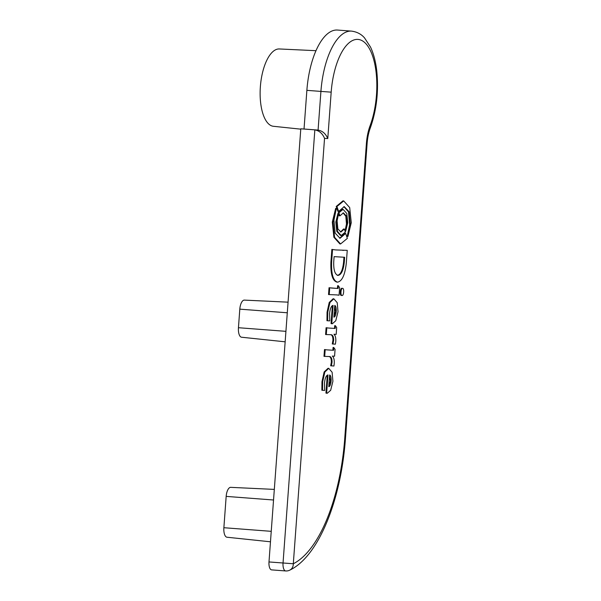 <?xml version="1.0" encoding="UTF-8"?>
<svg xmlns="http://www.w3.org/2000/svg" width="601" height="601" viewBox="0 0 601 601"><rect width="100%" height="100%" fill="white"/><g stroke="black" fill="none" stroke-linecap="round" stroke-linejoin="round"><path stroke-width="0.9" d="M333.743 261.675L334.111 256.635L344.643 257.273L344.283 262.254C343.351 270.473 341.27 274.852 338.032 275.401L338.032 275.401C334.892 274.462 333.465 269.887 333.743 261.675M337.334 275.348C340.564 274.8 342.645 270.42 343.577 262.201L343.945 257.228M335.553 249.918L331.85 249.407L330.918 262.006C330.467 273.966 332.443 280.667 336.838 282.102L337.537 282.154C342.097 281.268 345.027 274.86 346.319 262.953L347.243 250.354L335.914 249.948M332.548 249.46L331.624 262.059C331.174 274.026 333.142 280.72 337.537 282.154M335.666 249.926L347.243 250.354M334.749 305.436C337.326 306.405 336.267 317.14 333.893 317.118L334.749 305.436M333.938 316.532L335.561 311.513L334.697 306.164M332.368 305.661L331.053 323.556L332.33 323.759L335.764 320.754L338.017 311.731L337.221 302.701L333.855 298.817L329.949 302.476L327.77 312.204L327.658 320.769L329.761 320.896L329.596 313.406C330.144 308.448 331.309 305.781 333.097 305.391L331.76 323.608L332.33 323.759L331.609 323.699M333.855 298.817L333.112 298.765L329.243 302.423L327.064 312.144L326.952 320.716L327.658 320.769M340.572 243.961L339.873 243.908L333.878 237.252L332.308 222.13L335.651 208.397L336.357 208.449L333.007 222.182L334.577 237.305L340.572 243.961L347.355 238.379L345.643 233.428L340.046 238.281L335.148 233.143L333.938 220.124L336.357 208.449M339.685 238.236L344.944 233.376L345.643 233.428M330.565 334.659C332.143 334.952 332.939 336.8 332.954 340.219L332.27 343.975L335.396 344.17L335.786 341.436C335.982 337.965 335.381 335.568 333.976 334.246L336.184 334.381L336.68 327.568L335.396 325.704L335.193 328.454L328.762 328.063M328.544 328.041L326.095 327.718L325.592 334.532L331.286 334.719M331.264 334.719C332.849 335.005 333.645 336.853 333.66 340.271L332.977 344.027M326.801 327.77L326.298 334.584M328.424 328.033L335.193 328.454M334.494 328.401L334.697 325.652L335.396 325.704M341.188 235.524L340.489 235.472L336.793 231.37L335.824 222.054L337.89 213.595L338.588 213.648L336.53 222.107L337.499 231.423L341.188 235.524L345.365 232.084L344.313 229.034L340.902 232.031L337.852 228.861L337.101 220.837L338.588 213.648M340.504 231.971L343.607 228.981L344.313 229.034M341.879 288.292L342.578 288.345C340.835 287.999 340.264 295.669 342.044 295.504C343.795 295.94 344.373 288.24 342.585 288.345L341.886 288.292C340.128 287.947 339.557 295.617 341.345 295.452L342.044 295.504M338.521 213.64L338.205 212.746L342.352 209.313L343.088 209.366L338.911 212.799L339.963 215.857L343.381 212.859L346.431 216.029L347.175 224.053L345.688 231.242L347.746 222.783L346.785 213.468L343.088 209.366M338.205 212.746L338.911 212.799M345.057 231.197L345.688 231.242M345.019 231.077L346.476 224L345.823 216.262L343.073 212.867M338.558 213.753L339.264 215.804L339.963 215.857M331.331 288.052L338.13 288.48L329.032 287.744L328.529 294.558L337.138 294.926M329.731 287.796L329.235 294.61M337.431 288.427L337.634 285.678L338.333 285.73L338.13 288.48M336.184 294.851L339.062 295.211L339.618 287.646L338.333 285.73M336.883 294.903L339.062 295.211M328.957 356.491C330.542 356.784 331.339 358.632 331.354 362.05L330.67 365.806L333.946 366.009L334.254 363.267C334.426 359.796 333.803 357.4 332.368 356.077L334.577 356.213L335.08 349.391L333.795 347.536L333.593 350.285L327.154 349.887M326.944 349.872L324.495 349.549L323.992 356.363L329.679 356.551M329.664 356.543C331.241 356.836 332.045 358.684 332.06 362.102L331.369 365.859M325.194 349.602L324.698 356.416M326.824 349.857L333.593 350.285M332.894 350.225L333.089 347.476L333.795 347.536M338.633 211.462L337.935 211.409L336.222 206.451L342.946 200.869L343.704 200.929L336.921 206.511L338.633 211.462L344.23 206.609L349.128 211.747L350.338 224.766L347.926 236.441L351.269 222.708L349.699 207.585L343.704 200.929M336.222 206.451L336.921 206.511M343.892 206.601L348.52 211.973L349.639 224.714L347.22 236.388L347.926 236.441M329.649 374.971C332.218 375.941 331.159 386.676 328.785 386.653L329.649 374.971M328.83 386.067L330.452 381.049L329.596 375.7M327.267 375.204L325.952 393.092L327.222 393.294L330.655 390.297L332.909 381.267L332.12 372.244L328.747 368.353L324.84 372.019L322.662 381.74L322.549 390.304L324.653 390.432L324.495 382.942C325.036 377.991 326.208 375.317 327.988 374.926L326.651 393.144L327.222 393.294L326.501 393.242M328.747 368.353L328.011 368.3L324.142 371.966L321.963 381.688L321.851 390.252L322.549 390.304M285.685 570.95L271.637 569.883A7.753 3.238 -85.6 0 1 268.993 561.95L293.303 563.753A7.753 6.836 63.6 0 1 289.727 570.161L289.727 570.161C318.68 556.413 341.075 499.964 345.447 438.542L344.741 438.512A131.844 55.089 -85.6 0 1 293.303 563.753L324.54 138.358C322.497 133.512 319.266 130.695 314.849 129.891L283.041 563.024A7.753 3.238 94.4 0 0 285.685 570.95A7.753 7.753 0 0 0 289.727 570.161M324.54 138.358L327.778 138.553C325.734 133.715 322.504 130.89 318.079 130.086L300.793 128.817L304.031 129.02L306.871 90.345A62.046 25.926 -85.6 0 1 337.462 30.05L351.51 31.117A62.046 25.926 94.4 0 0 320.919 91.412L331.181 92.148A54.285 22.68 -85.6 0 1 364.446 42.31A54.285 22.68 -85.6 0 1 370.066 125.774A31.019 12.959 94.4 0 0 366.407 143.421L344.741 438.512M300.77 129.162L273.402 126.285A38.78 16.204 -85.6 0 1 260.391 86.409A38.78 16.204 -85.6 0 1 279.292 48.959L315.953 50.687M270.473 541.794L226.998 537.226A9.308 3.891 -85.6 0 1 223.873 527.716L226.171 496.388A9.308 3.891 -85.6 0 1 230.716 487.343A9.308 3.891 -85.6 0 1 230.731 487.343L274.319 489.402L230.716 487.343M241.572 337.229L285.152 341.811L241.647 337.229A9.308 3.891 -85.6 0 1 241.572 337.229A9.308 3.891 -85.6 0 1 238.447 327.718L239.807 309.154A9.308 3.891 -85.6 0 1 244.352 300.102A9.308 3.891 -85.6 0 1 244.367 300.109L288.067 302.168L244.352 300.102M268.993 561.95L300.793 128.817M304.031 129.02L318.079 130.086L320.919 91.412L306.871 90.345M343.577 262.201L344.283 262.254M336.838 282.102L337.454 282.154M330.918 262.006L331.624 262.059M342.683 250.354L343.381 250.407M331.624 323.699L332.293 323.751M326.523 393.242L327.184 393.294M327.778 138.553L331.181 92.148M345.447 438.542L367.113 143.451L366.407 143.421M367.113 143.451C367.579 137.599 368.638 132.438 370.306 127.953A7.753 4.012 -159.5 0 0 370.066 125.774M273.538 500.002L226.171 496.388M271.239 531.329L223.873 527.716M285.926 331.339L238.447 327.718M287.286 312.775L239.807 309.154M370.306 127.953C376.677 109.938 378.818 90.826 376.729 70.617C375.655 61.527 373.597 53.684 370.539 47.096L364.506 37.863C361.193 34.062 356.859 31.815 351.51 31.117"/></g></svg>
